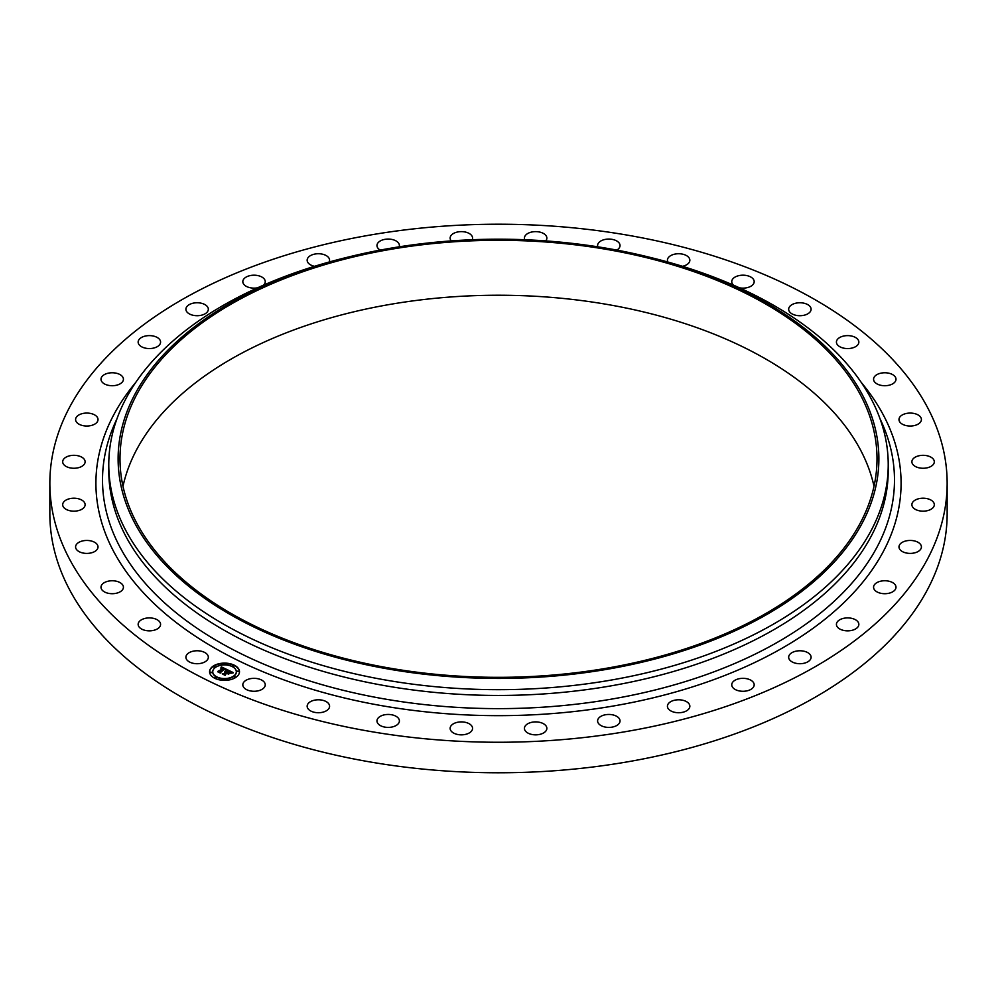 <?xml version="1.0" encoding="UTF-8"?>
<svg xmlns="http://www.w3.org/2000/svg" width="997" height="997" viewBox="0 0 997 997"><rect width="100%" height="100%" fill="white"/><g stroke="black" fill="none" stroke-linecap="round" stroke-linejoin="round"><path stroke-width="1.5" d="M207.887 655.415A11.216 6.481 180 0 1 208.336 657.235A11.216 6.481 180 0 1 198.715 663.653A11.216 6.481 180 0 1 186.352 659.054A11.216 6.481 180 0 1 185.903 657.235A11.216 6.481 180 0 1 195.524 650.829A11.216 6.481 180 0 1 207.887 655.415M947.15 483.233L947.15 513.767A448.65 259.021 180 0 1 624.807 762.306A448.65 259.021 180 0 1 49.85 513.767L49.85 483.233A448.65 259.021 180 0 1 372.193 234.694A448.65 259.021 180 0 1 947.15 483.233A448.65 259.021 180 0 1 624.807 731.786A448.65 259.021 180 0 1 49.85 483.233M122.992 486.287A378.511 218.53 180 0 1 391.933 304.073A378.511 218.53 180 0 1 874.008 486.287M391.933 249.125A378.511 218.53 180 0 1 877.011 458.819A378.511 218.53 180 0 1 605.067 668.501A378.511 218.53 180 0 1 119.989 458.819A378.511 218.53 180 0 1 391.933 249.125M605.59 669.548A380.38 219.614 180 0 1 140.166 532.498A380.38 219.614 180 0 1 350.77 256.441A380.38 219.614 180 0 1 391.41 248.091A380.38 219.614 180 0 1 646.23 256.441A380.38 219.614 180 0 1 878.27 471.269A380.38 219.614 180 0 1 605.59 669.548M646.23 256.441L649.857 257.326A389.727 225.01 180 0 1 888.227 464.677A389.727 225.01 180 0 1 608.22 680.577A389.727 225.01 180 0 1 108.773 464.677A389.727 225.01 180 0 1 347.143 257.326L350.77 256.441M888.227 464.677L888.227 470.434A389.727 225.01 180 0 1 608.22 686.347A389.727 225.01 180 0 1 108.773 470.434L108.773 464.677M836.495 342.806A11.216 6.481 180 0 1 836.421 342.096A11.216 6.481 180 0 1 847.014 335.628A11.216 6.481 180 0 1 858.778 341.373A11.216 6.481 180 0 1 858.853 342.096A11.216 6.481 180 0 1 848.26 348.564A11.216 6.481 180 0 1 836.495 342.806M123.404 587.644A11.216 6.481 180 0 1 111.863 593.701A11.216 6.481 180 0 1 100.996 587.233A11.216 6.481 180 0 1 101.021 586.822A11.216 6.481 180 0 1 112.574 580.765A11.216 6.481 180 0 1 123.429 587.233A11.216 6.481 180 0 1 123.404 587.644M873.596 378.835A11.216 6.481 180 0 1 885.137 372.766A11.216 6.481 180 0 1 896.004 379.246A11.216 6.481 180 0 1 895.979 379.658A11.216 6.481 180 0 1 884.426 385.714A11.216 6.481 180 0 1 873.571 379.246A11.216 6.481 180 0 1 873.596 378.835M97.706 548.45A11.216 6.481 180 0 1 85.468 553.36A11.216 6.481 180 0 1 75.585 546.929A11.216 6.481 180 0 1 75.909 545.396A11.216 6.481 180 0 1 88.135 540.499A11.216 6.481 180 0 1 98.018 546.929A11.216 6.481 180 0 1 97.706 548.45M899.294 418.017A11.216 6.481 180 0 1 911.532 413.119A11.216 6.481 180 0 1 921.415 419.55A11.216 6.481 180 0 1 921.091 421.07A11.216 6.481 180 0 1 908.865 425.981A11.216 6.481 180 0 1 898.982 419.55A11.216 6.481 180 0 1 899.294 418.017M84.184 507.286A11.216 6.481 180 0 1 71.61 511.025A11.216 6.481 180 0 1 62.686 504.681A11.216 6.481 180 0 1 63.634 502.089A11.216 6.481 180 0 1 76.208 498.35A11.216 6.481 180 0 1 85.119 504.681A11.216 6.481 180 0 1 84.184 507.286M912.816 459.193A11.216 6.481 180 0 1 925.39 455.455A11.216 6.481 180 0 1 934.314 461.785A11.216 6.481 180 0 1 933.366 464.39A11.216 6.481 180 0 1 920.792 468.129A11.216 6.481 180 0 1 911.881 461.785A11.216 6.481 180 0 1 912.816 459.193M83.237 465.375A11.216 6.481 180 0 1 70.662 467.992A11.216 6.481 180 0 1 62.686 461.785A11.216 6.481 180 0 1 64.568 458.196A11.216 6.481 180 0 1 77.155 455.592A11.216 6.481 180 0 1 85.119 461.785A11.216 6.481 180 0 1 83.237 465.375M913.763 501.092A11.216 6.481 180 0 1 926.338 498.488A11.216 6.481 180 0 1 934.314 504.681A11.216 6.481 180 0 1 932.432 508.271A11.216 6.481 180 0 1 919.845 510.888A11.216 6.481 180 0 1 911.881 504.681A11.216 6.481 180 0 1 913.763 501.092M94.927 424.012A11.216 6.481 180 0 1 82.639 425.557A11.216 6.481 180 0 1 75.585 419.55A11.216 6.481 180 0 1 78.688 415.076A11.216 6.481 180 0 1 90.976 413.531A11.216 6.481 180 0 1 98.018 419.55A11.216 6.481 180 0 1 94.927 424.012M902.073 542.455A11.216 6.481 180 0 1 914.361 540.91A11.216 6.481 180 0 1 921.415 546.929A11.216 6.481 180 0 1 918.312 551.391A11.216 6.481 180 0 1 906.024 552.936A11.216 6.481 180 0 1 898.982 546.929A11.216 6.481 180 0 1 902.073 542.455M118.867 384.456A11.216 6.481 180 0 1 107.153 385.016A11.216 6.481 180 0 1 100.996 379.246A11.216 6.481 180 0 1 105.57 374.025A11.216 6.481 180 0 1 117.272 373.464A11.216 6.481 180 0 1 123.429 379.246A11.216 6.481 180 0 1 118.867 384.456M878.133 582.011A11.216 6.481 180 0 1 889.847 581.45A11.216 6.481 180 0 1 896.004 587.233A11.216 6.481 180 0 1 891.43 592.442A11.216 6.481 180 0 1 879.728 593.016A11.216 6.481 180 0 1 873.571 587.233A11.216 6.481 180 0 1 878.133 582.011M154.336 347.891A11.216 6.481 180 0 1 138.147 342.096A11.216 6.481 180 0 1 144.391 336.288A11.216 6.481 180 0 1 160.579 342.096A11.216 6.481 180 0 1 154.336 347.891M842.664 618.576A11.216 6.481 180 0 1 858.853 624.384A11.216 6.481 180 0 1 852.609 630.179A11.216 6.481 180 0 1 836.421 624.384A11.216 6.481 180 0 1 842.664 618.576M200.272 315.451A11.216 6.481 180 0 1 185.903 309.232A11.216 6.481 180 0 1 193.966 303.026A11.216 6.481 180 0 1 208.336 309.232A11.216 6.481 180 0 1 200.272 315.451M796.728 651.029A11.216 6.481 180 0 1 811.097 657.235A11.216 6.481 180 0 1 803.034 663.454A11.216 6.481 180 0 1 788.664 657.235A11.216 6.481 180 0 1 796.728 651.029M257.575 287.809A11.216 6.481 180 0 1 255.269 288.096A11.216 6.481 180 0 1 242.819 281.665A11.216 6.481 180 0 1 252.789 275.234A11.216 6.481 180 0 1 265.252 281.665A11.216 6.481 180 0 1 263.42 285.204M741.731 678.371A11.216 6.481 180 0 1 754.181 684.814A11.216 6.481 180 0 1 744.211 691.245A11.216 6.481 180 0 1 731.748 684.814A11.216 6.481 180 0 1 741.731 678.371M314.554 266.311A11.216 6.481 180 0 1 307.151 260.217A11.216 6.481 180 0 1 319.09 253.749A11.216 6.481 180 0 1 329.583 260.217A11.216 6.481 180 0 1 329.147 262.024M679.343 699.794A11.216 6.481 180 0 1 689.849 706.25A11.216 6.481 180 0 1 677.91 712.718A11.216 6.481 180 0 1 667.417 706.25A11.216 6.481 180 0 1 679.343 699.794M380.206 250.097A11.216 6.481 180 0 1 376.966 245.549A11.216 6.481 180 0 1 390.836 239.255A11.216 6.481 180 0 1 399.398 245.549A11.216 6.481 180 0 1 399.186 246.82M611.46 714.637A11.216 6.481 180 0 1 620.034 720.931A11.216 6.481 180 0 1 606.164 727.224A11.216 6.481 180 0 1 597.602 720.931A11.216 6.481 180 0 1 611.46 714.637M451.242 240.9A11.216 6.481 180 0 1 450.133 238.096A11.216 6.481 180 0 1 465.848 232.164A11.216 6.481 180 0 1 472.566 238.096A11.216 6.481 180 0 1 472.204 239.729M540.15 722.439A11.216 6.481 180 0 1 546.867 728.371A11.216 6.481 180 0 1 531.152 734.303A11.216 6.481 180 0 1 524.434 728.371A11.216 6.481 180 0 1 540.15 722.439M524.796 239.729A11.216 6.481 180 0 1 524.434 238.096A11.216 6.481 180 0 1 530.354 232.388A11.216 6.481 180 0 1 541.857 232.712A11.216 6.481 180 0 1 546.867 238.096A11.216 6.481 180 0 1 545.758 240.9M467.568 722.987A11.216 6.481 180 0 1 472.566 728.371A11.216 6.481 180 0 1 466.646 734.079A11.216 6.481 180 0 1 455.143 733.767A11.216 6.481 180 0 1 450.133 728.371A11.216 6.481 180 0 1 456.053 722.663A11.216 6.481 180 0 1 467.568 722.987M597.814 246.82A11.216 6.481 180 0 1 597.602 245.549A11.216 6.481 180 0 1 604.394 239.592A11.216 6.481 180 0 1 616.557 240.863A11.216 6.481 180 0 1 620.034 245.549A11.216 6.481 180 0 1 616.794 250.097M395.934 716.245A11.216 6.481 180 0 1 399.398 720.931A11.216 6.481 180 0 1 392.606 726.875A11.216 6.481 180 0 1 380.443 725.617A11.216 6.481 180 0 1 376.966 720.931A11.216 6.481 180 0 1 383.77 714.974A11.216 6.481 180 0 1 395.934 716.245M667.853 262.024A11.216 6.481 180 0 1 667.417 260.217A11.216 6.481 180 0 1 675.131 254.061A11.216 6.481 180 0 1 687.656 256.379A11.216 6.481 180 0 1 689.849 260.217A11.216 6.481 180 0 1 682.447 266.311M327.402 702.411A11.216 6.481 180 0 1 329.583 706.25A11.216 6.481 180 0 1 321.869 712.406A11.216 6.481 180 0 1 309.344 710.088A11.216 6.481 180 0 1 307.151 706.25A11.216 6.481 180 0 1 314.878 700.106A11.216 6.481 180 0 1 327.402 702.411M733.58 285.204A11.216 6.481 180 0 1 732.92 284.544A11.216 6.481 180 0 1 731.748 281.665A11.216 6.481 180 0 1 740.41 275.359A11.216 6.481 180 0 1 753.022 278.786A11.216 6.481 180 0 1 754.181 281.665A11.216 6.481 180 0 1 739.425 287.809M264.08 681.936A11.216 6.481 180 0 1 265.252 684.814A11.216 6.481 180 0 1 256.59 691.108A11.216 6.481 180 0 1 243.978 687.681A11.216 6.481 180 0 1 242.819 684.814A11.216 6.481 180 0 1 251.481 678.508A11.216 6.481 180 0 1 264.08 681.936M789.113 311.064A11.216 6.481 180 0 1 788.664 309.232A11.216 6.481 180 0 1 798.285 302.826A11.216 6.481 180 0 1 810.648 307.412A11.216 6.481 180 0 1 811.097 309.232A11.216 6.481 180 0 1 801.476 315.65A11.216 6.481 180 0 1 789.113 311.064M160.505 623.661A11.216 6.481 180 0 1 160.579 624.384A11.216 6.481 180 0 1 149.986 630.839A11.216 6.481 180 0 1 138.222 625.094A11.216 6.481 180 0 1 138.147 624.384A11.216 6.481 180 0 1 148.74 617.916A11.216 6.481 180 0 1 160.505 623.661M213.071 666.195A14.955 8.637 180 0 1 229.646 663.628A14.955 8.637 180 0 1 239.492 671.741A14.955 8.637 180 0 1 235.99 677.287A14.955 8.637 180 0 1 219.415 679.854A14.955 8.637 180 0 1 209.582 671.741A14.955 8.637 180 0 1 213.071 666.195M239.479 671.928A14.955 8.637 0 0 0 229.497 663.965A14.955 8.637 0 0 0 213.071 666.557A14.955 8.637 0 0 0 209.582 671.928M212.76 671.928A11.777 6.805 0 0 0 212.747 672.103A11.777 6.805 0 0 0 220.499 678.496A11.777 6.805 0 0 0 233.56 676.477A11.777 6.805 0 0 0 236.314 672.103A11.777 6.805 0 0 0 236.314 671.928M232.276 666.008L233.971 666.008M233.921 676.888L235.628 676.888M236.999 671.255L238.694 671.255M215.09 677.835L216.785 677.835M224.848 679.618L226.543 679.618M213.445 666.968L215.14 666.968M222.518 664.239L224.213 664.239M210.367 672.601L212.062 672.601M233.56 676.116A11.777 6.805 180 0 1 220.499 678.134A11.777 6.805 180 0 1 212.747 671.741A11.777 6.805 180 0 1 215.502 667.367A11.777 6.805 180 0 1 228.562 665.348A11.777 6.805 180 0 1 236.314 671.741A11.777 6.805 180 0 1 233.56 676.116M227.416 669.76L225.409 670.283L224.549 668.825L220.075 672.526L217.782 671.417L223.154 668.538L221.022 668.289L223.465 668.326L220.798 668.14L221.371 666.881L227.416 669.76M227.466 670.096L225.422 670.507L227.466 670.096M225.472 669.897L224.549 669.224L220.325 672.128L220.337 673.062L217.77 671.816L220.175 672.85L224.524 669.062L225.472 669.897M227.877 669.984L233.074 672.501L230.992 672.975L231.042 672.09L229.198 671.043L227.229 672.389L229.273 671.342L230.955 672.564L229.285 671.48L227.665 672.601L229.933 672.863L228.176 674.072L226.88 672.639L224.861 674.782L222.406 673.586L223.764 673.611L225.571 672.364L224.649 672.103L225.883 672.152L224.649 671.841L226.232 671.903L227.877 669.984M233.198 672.863L230.955 673.224L233.173 672.776M230.145 673.149L228.263 674.284L230.145 673.149M227.989 673.586L226.955 673.087L225.16 674.321L225.123 675.38L222.219 673.835L224.961 675.168L226.942 672.95L227.989 673.586M228.001 670.682L225.584 672.24M225.571 672.364L223.178 673.96M224.811 674.757L224.761 674.097M229.347 673.274L227.665 672.601M232.488 672.589L227.952 670.395M226.892 669.884L221.01 667.666M223.154 668.538L218.542 671.779M220.325 673.05L220.325 672.128M225.16 674.545L224.961 675.168M233.821 666.158L232.214 665.834L233.821 666.158M235.466 677.038L233.871 676.701L235.466 677.038M238.545 671.405L236.95 671.068L238.545 671.405M216.636 677.985L215.028 677.648L216.636 677.985M226.394 679.767L224.786 679.431L226.394 679.767M213.595 666.445L215.202 666.781L213.595 666.445M222.667 663.715L224.275 664.052L222.667 663.715M210.517 672.078L212.124 672.414L210.517 672.078M880.064 418.877A395.983 228.625 180 0 1 609.99 699.383A395.983 228.625 180 0 1 220.561 642.853A395.983 228.625 180 0 1 116.936 418.877M861.308 382.499A402.589 232.426 180 0 1 611.846 706.262A402.589 232.426 180 0 1 191.623 633.681A402.589 232.426 180 0 1 135.692 382.499"/></g></svg>
